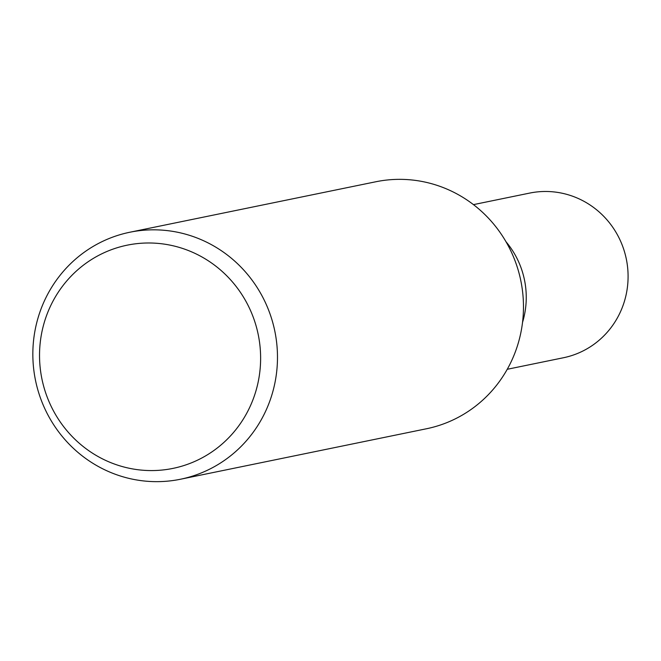 <?xml version="1.0" encoding="UTF-8"?>
<svg xmlns="http://www.w3.org/2000/svg" width="661" height="661" viewBox="0 0 661 661"><rect width="100%" height="100%" fill="white"/><g stroke="black" fill="none" stroke-linecap="round" stroke-linejoin="round"><path stroke-width="0.99" d="M505.995 241.736A84.046 81.443 78.4 0 1 522.537 322.353M166.341 230.507A126.069 122.161 78.4 0 1 277.273 349.925A126.069 122.161 78.4 0 1 180.511 479.233A126.069 122.161 78.4 0 1 143.991 480.977A126.069 122.161 78.4 0 1 33.05 361.559A126.069 122.161 78.4 0 1 129.82 232.242A126.069 122.161 78.4 0 1 166.341 230.507M129.82 232.242L375.803 181.767A126.069 122.161 78.4 0 1 412.324 180.023A126.069 122.161 78.4 0 1 523.264 299.441A126.069 122.161 78.4 0 1 426.494 428.758L180.511 479.233M160.177 243.603A113.932 110.404 78.4 0 1 260.161 368.582A113.932 110.404 78.4 0 1 139.975 469.963A113.932 110.404 78.4 0 1 39.99 344.984A113.932 110.404 78.4 0 1 160.177 243.603M473.45 204.629L529.643 193.095A84.046 81.443 78.4 0 1 553.992 191.93A84.046 81.443 78.4 0 1 627.95 271.547A84.046 81.443 78.4 0 1 563.436 357.75L507.243 369.284"/></g></svg>
